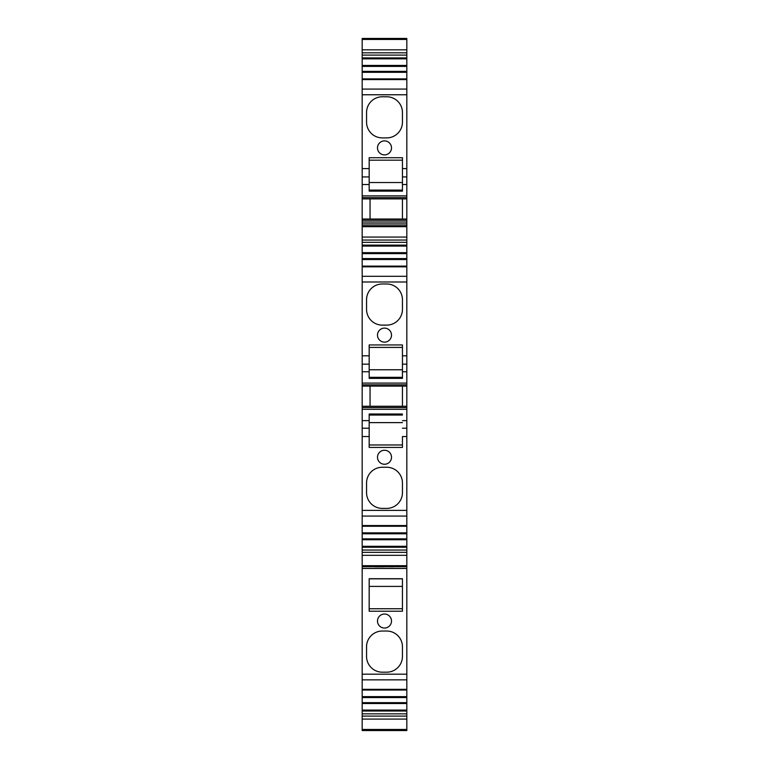 <?xml version="1.0" encoding="UTF-8"?>
<svg xmlns="http://www.w3.org/2000/svg" width="769" height="769" viewBox="0 0 769 769"><rect width="100%" height="100%" fill="white"/><g stroke="black" fill="none" stroke-linecap="round" stroke-linejoin="round"><path stroke-width="1.15" d="M406.82 39.45L406.82 38.45L362.18 38.45L362.18 39.45L406.82 39.45L406.82 49.831L362.18 49.831L362.18 39.45M362.18 219.03L406.82 219.03L406.82 223.923L362.18 223.923L362.18 66.278L406.82 66.403L406.82 49.831M406.82 219.03L406.82 66.403L362.18 66.403L362.18 65.432L406.82 65.432M406.82 223.923L406.82 225.673L362.18 225.673L362.18 226.672L406.82 226.672L406.82 225.673M362.18 730.54L406.82 730.55L362.18 730.483L362.18 253.51L406.82 253.626L406.82 226.672M362.18 566.695L406.82 566.695L406.82 538.867L362.18 538.867L406.82 538.867L406.82 253.626L362.18 253.626L362.18 252.655L406.82 252.655M406.82 566.695L406.82 674.173L362.18 674.173M406.82 730.483L406.82 702.655L362.18 702.655L406.82 702.655L406.82 674.173M362.18 713.843L406.82 713.843M362.18 703.51L406.82 703.51M362.18 690.053L406.82 690.053M384.5 614.037A7.008 7.008 0 0 1 391.508 621.044A7.008 7.008 0 0 1 384.5 628.042A7.008 7.008 0 0 1 377.492 621.044A7.008 7.008 0 0 1 384.5 614.037M402.447 578.711L369.178 578.711L369.178 611.22L402.447 611.22L402.447 578.711L402.447 611.22M386.692 631.032A15.755 15.755 0 0 1 402.447 646.787L402.447 656.428A15.755 15.755 0 0 1 386.692 672.183L382.308 672.183A15.755 15.755 0 0 1 366.553 656.418L366.553 646.796A15.755 15.755 0 0 1 382.308 631.032L386.692 631.032M362.18 550.056L406.82 550.056M362.18 539.723L406.82 539.723M362.18 526.265L406.82 526.265M362.18 436.552L369.178 436.552L369.178 447.433L402.447 447.433L402.447 436.552L406.82 436.552M384.5 450.25A7.008 7.008 0 0 1 391.508 457.257A7.008 7.008 0 0 1 384.5 464.255A7.008 7.008 0 0 1 377.492 457.257A7.008 7.008 0 0 1 384.5 450.25M382.308 467.244A15.755 15.755 0 0 0 366.553 483.009L366.553 492.631A15.755 15.755 0 0 0 382.308 508.396L386.692 508.396A15.755 15.755 0 0 0 402.447 492.65L402.447 482.999A15.755 15.755 0 0 0 386.692 467.244L382.308 467.244L386.692 467.244M402.447 436.552L402.447 447.433M402.447 414.01L369.178 414.01L369.178 436.552M362.18 406.253L406.82 406.253M362.18 386.125L370.052 386.125L370.052 406.253L402.447 406.253L402.447 386.125L406.82 386.125M370.052 386.125L402.447 386.125M362.18 371.744L369.178 371.744L369.178 378.367L402.447 378.367L402.447 355.816L406.82 355.816M402.447 378.367L402.447 344.945L369.178 344.945L369.178 355.816L362.18 355.816M402.447 344.945L402.447 355.816M384.5 342.128A7.008 7.008 0 0 1 377.492 335.121A7.008 7.008 0 0 1 384.5 328.113A7.008 7.008 0 0 1 391.508 335.121A7.008 7.008 0 0 1 384.5 342.128M402.447 309.378A15.755 15.755 0 0 1 386.692 325.124L382.308 325.124A15.755 15.755 0 0 1 366.553 309.369L366.553 299.737A15.755 15.755 0 0 1 382.308 283.982L386.692 283.982A15.755 15.755 0 0 1 402.447 299.727L402.447 309.378M362.18 266.112L406.82 266.112M362.18 252.655L362.18 242.322L406.82 242.322M362.18 242.322L362.18 226.672M362.18 223.923L362.18 225.673M362.18 198.892L370.052 198.892L370.052 219.03L402.447 219.03L402.447 198.892L406.82 198.892M370.052 198.892L402.447 198.892M362.18 184.512L369.178 184.512L369.178 191.145L402.447 191.145L402.447 168.594L406.82 168.594M402.447 191.145L402.447 157.712L369.178 157.712L369.178 168.594L362.18 168.594M402.447 157.712L402.447 168.594M384.5 140.89A7.008 7.008 0 0 1 391.508 147.898A7.008 7.008 0 0 1 384.5 154.896A7.008 7.008 0 0 1 377.492 147.898A7.008 7.008 0 0 1 384.5 140.89M382.308 137.901L386.692 137.901A15.755 15.755 0 0 0 402.447 122.156L402.447 112.505A15.755 15.755 0 0 0 386.692 96.759L382.308 96.759A15.755 15.755 0 0 0 366.553 112.514L366.553 122.146A15.755 15.755 0 0 0 382.308 137.901M362.18 78.89L406.82 78.89M362.18 65.432L362.18 55.099L406.82 55.099M362.18 55.099L362.18 49.831M402.447 578.836L369.178 578.836M402.447 608.75L369.178 608.75M402.447 444.963L369.178 444.963M382.308 508.396L386.692 508.396M402.447 415.049L369.178 415.049M369.178 371.744L369.178 355.816M402.447 377.329L369.178 377.329M402.447 347.415L369.178 347.415M382.308 283.982L386.692 283.982M382.308 325.124L386.692 325.124M369.178 184.512L369.178 168.594M402.447 190.097L369.178 190.097M402.447 160.183L369.178 160.183M402.447 586.401L369.178 586.401M402.447 422.614L369.178 422.614M402.447 369.764L369.178 369.764M402.447 182.532L369.178 182.532M384.769 566.695L393.353 566.791M383.894 566.695L384.769 566.791M374.993 566.791L383.894 566.791M406.82 729.464L362.18 729.464M362.18 719.082L406.82 719.082M406.82 716.093L362.18 716.093M362.18 711.027L406.82 711.027M406.82 710.085L362.18 710.085M362.18 697.57L406.82 697.57M406.82 696.627L362.18 696.627M406.82 689.341L362.18 689.341M362.18 679.854L406.82 679.854M362.18 568.454L406.82 568.454M406.82 565.696L362.18 565.696M362.18 555.324L406.82 555.324M406.82 552.334L362.18 552.334M362.18 547.24L406.82 547.24M406.82 546.307L362.18 546.307M362.18 533.782L406.82 533.782M406.82 532.84L362.18 532.84M406.82 525.554L362.18 525.554M362.18 516.066L406.82 516.066M406.82 510.385L362.18 510.385M402.447 428.218L406.82 428.218M406.82 420.633L402.447 420.633M406.82 409.281L362.18 409.281M362.18 420.633L369.178 420.633M406.82 407.522L362.18 407.522M362.18 384.846L406.82 384.846M406.82 383.097L362.18 383.097M402.447 371.744L406.82 371.744M406.82 364.16L402.447 364.16M362.18 281.992L406.82 281.992M406.82 276.302L362.18 276.302M362.18 266.824L406.82 266.824M362.18 259.528L406.82 259.528M406.82 258.595L362.18 258.595M362.18 246.07L406.82 246.07M406.82 245.128L362.18 245.128M362.18 240.043L406.82 240.043M406.82 237.054L362.18 237.054M406.82 222.049L362.18 222.049M406.82 220.299L362.18 220.299M362.18 197.623L406.82 197.623M406.82 195.874L362.18 195.874M402.447 184.512L406.82 184.512M406.82 176.937L402.447 176.937M362.18 94.77L406.82 94.77M406.82 89.079L362.18 89.079M362.18 79.591L406.82 79.591M362.18 72.305L406.82 72.305M406.82 71.363L362.18 71.363M362.18 58.848L406.82 58.848M406.82 57.906L362.18 57.906M362.18 52.821L406.82 52.821M362.18 428.218L369.178 428.218M369.178 364.16L362.18 364.16M369.178 176.937L362.18 176.937M406.82 689.63L362.18 689.63M406.82 525.852L362.18 525.852M406.82 266.526L362.18 266.526M406.82 79.303L362.18 79.303"/></g></svg>
